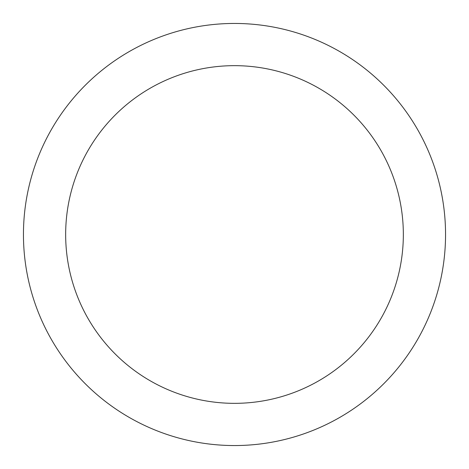 <?xml version="1.0" encoding="UTF-8"?>
<svg xmlns="http://www.w3.org/2000/svg" width="469" height="469" viewBox="0 0 469 469"><rect width="100%" height="100%" fill="white"/><g stroke="black" fill="none" stroke-linecap="round" stroke-linejoin="round"><path stroke-width="0.7" d="M234.5 23.45A211.05 211.05 0 0 1 445.55 234.5A211.05 211.05 0 0 1 234.5 445.55A211.05 211.05 0 0 1 23.45 234.5A211.05 211.05 0 0 1 234.5 23.45M234.5 65.66A168.84 168.84 0 0 1 403.34 234.5A168.84 168.84 0 0 1 234.5 403.34A168.84 168.84 0 0 1 65.66 234.5A168.84 168.84 0 0 1 234.5 65.66"/></g></svg>
